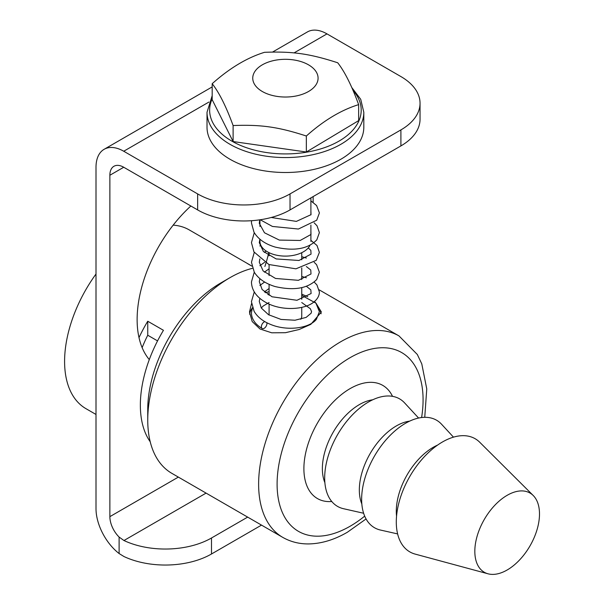 <?xml version="1.0" encoding="UTF-8"?>
<svg xmlns="http://www.w3.org/2000/svg" width="604" height="604" viewBox="0 0 604 604"><rect width="100%" height="100%" fill="white"/><g stroke="black" fill="none" stroke-linecap="round" stroke-linejoin="round"><path stroke-width="0.91" d="M212.185 83.707L212.185 99.705L233.106 141.555L306.341 152.012L358.648 120.626L358.648 104.628C341.215 109.996 323.774 120.453 306.341 136.013C278.338 126.915 261.109 124.454 233.106 125.549C226.138 106.508 219.161 92.555 212.185 83.707C229.618 68.146 247.059 57.69 264.492 52.322C292.495 51.227 309.716 53.688 337.719 62.778C344.695 71.634 351.671 85.579 358.648 104.628M363.812 112.299L363.812 127.24A78.399 45.262 180 0 1 315.416 169.06A78.399 45.262 180 0 1 229.981 159.245A78.399 45.262 180 0 1 207.013 127.24L207.013 112.299A78.399 45.262 0 0 0 229.981 144.311A78.399 45.262 0 0 0 315.416 154.118A78.399 45.262 0 0 0 363.812 112.299L360.716 99.305L351.709 87.429M251.868 266.13L247.534 263.623A103.224 59.6 -60 0 1 249.256 264.552A103.224 59.6 -60 0 1 250.917 265.579M157.553 340.898L147.746 335.235A91.468 52.805 120 0 0 142.136 347.655M147.746 335.235L147.746 321.237L163.458 330.305A103.224 59.6 120 0 0 140.355 405.163A103.224 59.6 120 0 0 150.222 441.773M138.995 337.628A103.224 59.6 -60 0 1 147.746 321.237M301.751 307.383L301.751 316.073A16.331 9.43 180 0 1 300.777 319.282M252.464 268.304A116.293 67.142 120 0 0 229.981 277.666A116.293 67.142 120 0 0 147.746 420.097A116.293 67.142 120 0 0 171.83 473.332L282.71 537.349C290.509 541.788 299.093 543.977 308.455 543.932C321.32 543.736 334.299 539.833 347.383 532.23L366.077 518.949M301.751 295.394L316.02 303.2L321.351 311.966L310.826 324.348L299.123 329.52L285.413 332.713L271.709 332.796L260.007 328.991L252.2 321.539L249.482 311.966L251.528 303.623M265.254 292.676L269.082 291.634M321.124 313.755A35.93 20.747 0 0 0 318.965 308.644M252.306 308.017A35.93 20.747 0 0 0 249.626 314.208M147.746 420.097L147.746 409.429A103.224 59.6 120 0 1 220.739 283.004L229.981 277.666M418.595 418.051L404.597 402.898A62.069 35.832 120 0 0 355.439 411.86A62.069 35.832 120 0 0 324.68 477.975A62.069 35.832 120 0 0 343.51 508.711L363.631 513.249M409.663 421.131A52.269 30.177 120 0 0 359.335 489.98A52.269 30.177 120 0 0 361.834 503.978M453.483 437.153L441.562 424.234A62.069 35.832 120 0 0 392.396 433.196A62.069 35.832 120 0 0 361.637 499.312A62.069 35.832 120 0 0 380.467 530.048L397.621 533.913M437.606 445.08A52.269 30.177 120 0 0 396.292 511.316A52.269 30.177 120 0 0 396.549 516.201M533.226 495.506L479.727 442.241A65.33 37.72 120 0 0 428.1 452.924A65.33 37.72 120 0 0 396.292 521.984A65.33 37.72 120 0 0 415.144 554.095L488.024 573.8A45.73 26.402 120 0 0 530.025 545.85A45.73 26.402 120 0 0 533.226 495.506A45.73 26.402 120 0 0 507.164 495.31A45.73 26.402 120 0 0 474.827 551.324A45.73 26.402 120 0 0 488.024 573.8M249.256 264.552L189.195 229.882A103.224 59.6 120 0 0 173.159 225.141M96.006 274.012A103.224 59.6 120 0 0 64.59 361.418A103.224 59.6 120 0 0 85.972 408.674L96.006 414.465M247.663 517.115L211.498 537.99A65.33 37.72 180 0 1 123.956 540.52L119.109 537.069L119.109 553.543A39.2 22.635 -120 0 1 96.006 508.651L96.006 167.248A39.2 22.635 60 0 1 104.13 149.301A39.2 22.635 60 0 1 123.729 151.242L208.924 102.053M264.877 266.492A105.187 60.732 120 0 0 268.795 252.54M262.763 91.755A32.669 18.86 0 0 0 308.954 91.242A32.669 18.86 0 0 0 308.063 64.575A32.669 18.86 0 0 0 261.879 65.089A32.669 18.86 0 0 0 262.763 91.755M309.995 245.277A25.481 14.707 180 0 1 267.746 251.996A25.481 14.707 180 0 1 259.939 241.396L259.939 239.222M306.341 136.013L306.341 152.012M233.106 125.549L233.106 141.555M264.846 321.638A3.918 2.265 120 0 0 261.381 326.734A3.918 2.265 120 0 0 262.196 328.538A3.918 2.265 120 0 0 264.152 328.334A3.918 2.265 120 0 0 266.817 322.71M119.109 553.543L123.956 556.526A65.33 37.72 0 0 0 211.498 553.989L211.498 537.99M109.868 175.251A19.6 11.317 60 0 1 113.93 166.274A19.6 11.317 60 0 1 123.729 167.248L109.868 175.251L109.868 516.646A19.6 11.317 -120 0 0 119.109 537.069M123.729 167.248L197.644 209.92A65.33 37.72 0 0 0 290.033 209.92L400.905 145.911A65.33 37.72 0 0 0 420.044 119.237L420.044 103.231A65.33 37.72 180 0 1 400.905 129.905L290.033 193.914A65.33 37.72 180 0 1 197.644 193.914L123.729 151.242M272.57 52.05L307.391 31.944A39.2 22.635 60 0 1 326.99 33.884L400.905 76.565A65.33 37.72 180 0 1 420.044 103.231M313.136 196.587L313.136 202.302M261.517 525.11L211.498 553.989M149.294 359.591A105.187 60.732 -60 0 1 190.864 206.009M352.978 90.343A75.787 43.752 180 0 1 329.927 145.579A75.787 43.752 180 0 1 231.83 141.109A75.787 43.752 180 0 1 212.185 98.905M319.176 289.837L398.995 335.922A116.293 67.142 120 0 0 309.384 367.073A116.293 67.142 120 0 0 258.625 484.106A116.293 67.142 120 0 0 282.71 537.349M421.607 417.538A103.224 59.6 120 0 0 423.079 399.825A103.224 59.6 120 0 0 350.094 357.681A103.224 59.6 120 0 0 277.1 484.106A103.224 59.6 120 0 0 350.094 526.25A103.224 59.6 120 0 0 364.695 516.118M392.509 396.337A65.33 37.72 120 0 0 317.425 423.11A65.33 37.72 120 0 0 331.785 501.516M372.706 399.795A52.269 30.177 120 0 0 322.37 468.636A52.269 30.177 120 0 0 324.877 482.634M197.644 193.914L197.644 209.92M109.868 516.646L178.361 477.1M123.956 540.52L206.085 493.106M290.033 209.92L290.033 193.914M294.042 52.91L326.99 33.884M400.905 129.905L400.905 145.911M212.185 95.636L207.013 112.299M269.082 252.683L269.082 255.817M269.082 264.605L269.082 275.545M269.082 284.333L269.082 295.281M269.082 304.054L269.082 315.031M301.751 252.683L301.751 259.811M301.751 267.897L301.751 279.561M301.751 287.647L301.751 299.305M424.748 417.319L426.764 388.923L421.781 363.887L417.326 354.495L398.995 335.922M259.939 219.803L259.939 226.462M310.894 197.878L310.894 214.888M310.894 225.058L310.894 241.396M271.256 217.485L296.375 221.396L311.03 214.662L310.894 211.007M259.743 219.833L259.282 223.306L264.484 232.782L279.335 240.082L300.203 240.468L310.992 234.465L310.894 230.72M259.871 239.169L259.29 242.665L263.382 251.453L276.179 258.935L298.965 260.475L311.052 254.118L310.826 250.343L308.251 247.919M266.122 251.007L264.386 252.427M259.863 258.882L259.297 262.219L263.11 270.924L275.515 278.452L298.421 280.324L311 273.982L310.766 270.018L306.371 266.553M269.082 268.772L264.386 272.178M259.848 278.618L259.29 281.691L262.128 289.52L272.026 296.783L296.957 300.279L311.105 293.521L310.834 289.882L306.402 286.288M269.082 288.508L264.371 291.913M259.856 298.384L259.275 301.388L261.298 308.055L268.516 314.699L281.041 319.433L295.001 320.233L306.107 317.41L311.105 313.227L311.558 311.543L310.335 308.742L301.751 302.529M269.082 302.521L263.231 305.994L261.26 307.995M262.196 328.538C255.205 324.325 251.611 319.101 251.423 312.872L252.442 307.663M267.897 294.571L269.082 294.156M301.751 294.156L307.761 296.73M314.42 301.547L315.952 303.2L319.395 311.679L316.405 319.289C309.527 328.244 287.715 331.294 271.294 324.71C263.269 321.6 257.538 317.138 254.103 311.317L251.423 301.706L254.284 291.921M259.871 285.428L264.635 282.023M301.751 276.451L306.371 277.78M314.171 282.03L316.926 284.922L319.395 291.989C319.35 295.545 317.696 298.723 314.435 301.532C305.322 309.958 281.6 311.158 266.432 302.763C256.677 297.425 251.687 290.486 251.453 281.947L254.261 272.185M259.863 265.715L264.635 262.295M301.751 256.708L306.364 258.044M314.193 262.302L316.594 264.711L319.373 272.223L316.7 279.509C307.791 288.523 293.922 290.871 275.092 286.545C265.443 283.593 258.512 278.822 254.292 272.223L251.46 262.287L254.261 252.419M259.856 245.987L260.807 245.209M310.894 240.354L316.987 245.466L319.373 252.404L316.186 260.377L295.937 268.825L268.908 264.529L253.952 251.898L251.453 242.642L254.276 232.676M314.156 222.831L316.994 225.76L319.388 232.608L316.813 239.848C308.025 249.007 294.14 251.415 275.16 247.066C265.156 244.061 258.097 239.101 253.99 232.185L251.43 222.914L251.574 220.702M310.894 200.868L316.594 205.534L319.41 212.918L316.707 220.218L298.399 229.029L272.434 226.447L260.241 219.758M104.13 149.301L212.185 86.916"/></g></svg>
